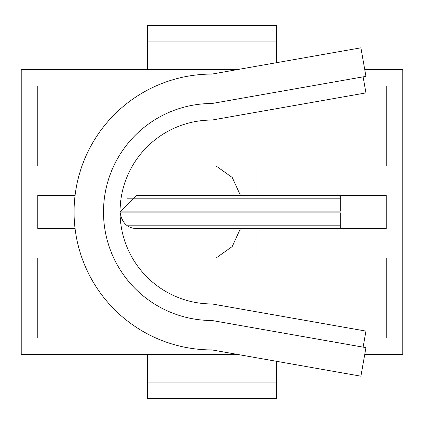 <?xml version="1.0" encoding="UTF-8"?>
<svg xmlns="http://www.w3.org/2000/svg" width="424" height="424" viewBox="0 0 424 424"><rect width="100%" height="100%" fill="white"/><g stroke="black" fill="none" stroke-linecap="round" stroke-linejoin="round"><path stroke-width="0.64" d="M238.076 69.472L21.2 69.472L21.2 354.528L238.076 354.528M364.73 354.528L402.8 354.528L402.8 69.472L364.73 69.472M147.632 354.528L147.632 398.661L276.369 398.661L276.369 382.109L147.632 382.109M364.73 86.024L386.248 86.024L386.248 166.023L212 166.023L212 120.05A91.95 91.95 0 0 0 120.05 212C121.789 222.78 127.306 228.298 136.597 228.552L240.461 228.552L232.214 246.561L216.123 257.978L257.978 257.978L257.978 228.552L257.978 257.978L386.248 257.978L386.248 337.976L364.73 337.976M81.959 257.978L37.752 257.978L37.752 337.976L155.836 337.976M75.069 228.552L37.752 228.552L37.752 195.448L75.069 195.448M81.959 166.023L37.752 166.023L37.752 86.024L155.836 86.024M240.461 228.552L386.248 228.552L386.248 195.448L257.978 195.448L257.978 166.023L257.978 195.448L136.597 195.448L120.05 212A91.95 91.95 0 0 0 212 303.95L212 257.978L216.123 257.978M276.369 361.28L276.369 382.109M147.632 41.891L276.369 41.891L276.369 25.339L147.632 25.339L147.632 69.472M216.123 166.023L232.241 177.471L240.461 195.448M120.077 212.917L340.732 212.917L340.732 228.552M276.369 41.891L276.369 62.72M340.732 195.448L340.732 211.083L120.072 211.083M212 320.502L365.944 347.648L360.909 376.183L212 349.927A137.927 137.927 0 0 1 74.073 212A137.927 137.927 0 0 1 212 74.073L360.909 47.817L365.944 76.352L212 103.498L212 120.05L212 103.498A108.502 108.502 0 0 0 103.498 212A108.502 108.502 0 0 0 212 320.502L212 303.95L365.944 331.096L363.114 347.15M212 120.05L365.944 92.904L363.114 76.85M340.732 225.812L127.412 225.812M340.732 198.188L127.449 198.188"/></g></svg>
